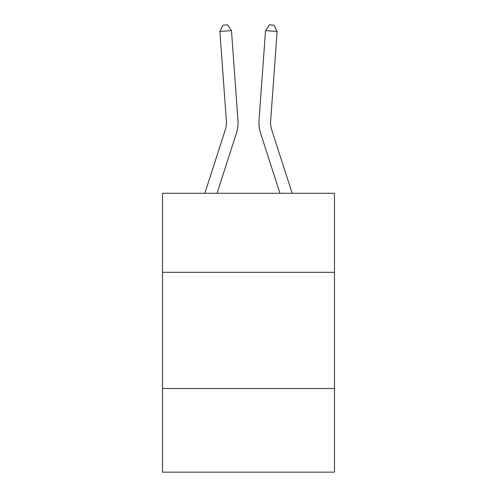 <?xml version="1.0" encoding="UTF-8"?>
<svg xmlns="http://www.w3.org/2000/svg" width="497" height="497" viewBox="0 0 497 497"><rect width="100%" height="100%" fill="white"/><g stroke="black" fill="none" stroke-linecap="round" stroke-linejoin="round"><path stroke-width="0.75" d="M334.481 272.306L334.481 193.302L162.519 193.302L162.519 272.306L334.481 272.306L334.481 472.15L162.519 472.15L162.519 272.306M334.481 388.492L162.519 388.492M236.361 133.358L217.04 193.302L236.361 133.358A34.858 34.858 146.6 0 0 237.951 120.144L231.478 30.628L237.951 120.144M204.832 193.302L225.303 129.792A23.235 23.235 -33.7 0 0 226.365 120.982L219.891 31.46L222.929 25.185L227.564 24.85L231.478 30.628L219.891 31.46M292.168 193.302L271.697 129.792A23.235 23.235 33.6 0 1 270.635 120.982L277.109 31.46L265.522 30.628L259.049 120.144A34.858 34.858 -146.6 0 0 260.639 133.358L279.96 193.302L260.639 133.358M225.303 129.792A23.235 23.235 -33.4 0 0 226.365 120.982A23.235 23.235 -33.4 0 1 225.303 129.792A23.235 23.235 -33.4 0 0 226.365 120.982A23.235 23.235 -33.4 0 1 225.303 129.792A23.235 23.235 -33.4 0 0 226.365 120.982A23.235 23.235 -33.4 0 1 225.303 129.792A23.235 23.235 -33.4 0 0 226.365 120.982A23.235 23.235 -33.4 0 1 225.303 129.792A23.235 23.235 -33.4 0 0 226.365 120.982A23.235 23.235 -33.4 0 1 225.303 129.792A23.235 23.235 -33.4 0 0 226.365 120.982A23.235 23.235 -33.4 0 1 225.303 129.792A23.235 23.235 -33.4 0 0 226.365 120.982A23.235 23.235 -33.4 0 1 225.303 129.792A23.235 23.235 -33.4 0 0 226.365 120.982A23.235 23.235 -33.4 0 1 225.303 129.792A23.235 23.235 -33.4 0 0 226.365 120.982A23.235 23.235 -33.4 0 1 225.303 129.792A23.235 23.235 -33.4 0 0 226.365 120.982A23.235 23.235 -33.4 0 1 225.303 129.792A23.235 23.235 -33.4 0 0 226.365 120.982A23.235 23.235 -33.4 0 1 225.303 129.792A23.235 23.235 -33.4 0 0 226.365 120.982A23.235 23.235 -33.4 0 1 225.303 129.792A23.235 23.235 -33.4 0 0 226.365 120.982A23.235 23.235 -33.4 0 1 225.303 129.792A23.235 23.235 -33.4 0 0 226.365 120.982A23.235 23.235 -33.4 0 1 225.303 129.792A23.235 23.235 -33.4 0 0 226.365 120.982A23.235 23.235 -33.4 0 1 225.303 129.792A23.235 23.235 -33.4 0 0 226.365 120.982A23.235 23.235 -33.4 0 1 225.303 129.792A23.235 23.235 -33.4 0 0 226.365 120.982A23.235 23.235 -33.4 0 1 225.303 129.792A23.235 23.235 -33.4 0 0 226.365 120.982A23.235 23.235 -33.4 0 1 225.303 129.792A23.235 23.235 -33.4 0 0 226.365 120.982A23.235 23.235 -33.4 0 1 225.303 129.792A23.235 23.235 -33.4 0 0 226.365 120.982A23.235 23.235 -33.4 0 1 225.303 129.792A23.235 23.235 -33.4 0 0 226.365 120.982A23.235 23.235 -33.4 0 1 225.303 129.792A23.235 23.235 -33.4 0 0 226.365 120.982A23.235 23.235 -33.4 0 1 225.303 129.792A23.235 23.235 -33.4 0 0 226.365 120.982A23.235 23.235 -33.4 0 1 225.303 129.792A23.235 23.235 -33.4 0 0 226.365 120.982A23.235 23.235 -33.4 0 1 225.303 129.792A23.235 23.235 -33.4 0 0 226.365 120.982A23.235 23.235 -33.4 0 1 225.303 129.792A23.235 23.235 -33.4 0 0 226.365 120.982M271.697 129.792A23.235 23.235 33.4 0 1 270.635 120.982A23.235 23.235 33.4 0 0 271.697 129.792A23.235 23.235 33.4 0 1 270.635 120.982A23.235 23.235 33.4 0 0 271.697 129.792A23.235 23.235 33.4 0 1 270.635 120.982A23.235 23.235 33.4 0 0 271.697 129.792A23.235 23.235 33.4 0 1 270.635 120.982A23.235 23.235 33.4 0 0 271.697 129.792A23.235 23.235 33.4 0 1 270.635 120.982A23.235 23.235 33.4 0 0 271.697 129.792A23.235 23.235 33.4 0 1 270.635 120.982A23.235 23.235 33.4 0 0 271.697 129.792A23.235 23.235 33.4 0 1 270.635 120.982A23.235 23.235 33.4 0 0 271.697 129.792A23.235 23.235 33.4 0 1 270.635 120.982A23.235 23.235 33.4 0 0 271.697 129.792A23.235 23.235 33.4 0 1 270.635 120.982A23.235 23.235 33.4 0 0 271.697 129.792A23.235 23.235 33.4 0 1 270.635 120.982A23.235 23.235 33.4 0 0 271.697 129.792A23.235 23.235 33.4 0 1 270.635 120.982A23.235 23.235 33.4 0 0 271.697 129.792A23.235 23.235 33.4 0 1 270.635 120.982A23.235 23.235 33.4 0 0 271.697 129.792A23.235 23.235 33.4 0 1 270.635 120.982A23.235 23.235 33.4 0 0 271.697 129.792A23.235 23.235 33.4 0 1 270.635 120.982A23.235 23.235 33.4 0 0 271.697 129.792A23.235 23.235 33.4 0 1 270.635 120.982A23.235 23.235 33.4 0 0 271.697 129.792A23.235 23.235 33.4 0 1 270.635 120.982A23.235 23.235 33.4 0 0 271.697 129.792A23.235 23.235 33.4 0 1 270.635 120.982A23.235 23.235 33.4 0 0 271.697 129.792A23.235 23.235 33.4 0 1 270.635 120.982A23.235 23.235 33.4 0 0 271.697 129.792A23.235 23.235 33.4 0 1 270.635 120.982A23.235 23.235 33.4 0 0 271.697 129.792A23.235 23.235 33.4 0 1 270.635 120.982A23.235 23.235 33.4 0 0 271.697 129.792A23.235 23.235 33.4 0 1 270.635 120.982A23.235 23.235 33.4 0 0 271.697 129.792A23.235 23.235 33.4 0 1 270.635 120.982A23.235 23.235 33.4 0 0 271.697 129.792A23.235 23.235 33.4 0 1 270.635 120.982A23.235 23.235 33.4 0 0 271.697 129.792A23.235 23.235 33.4 0 1 270.635 120.982A23.235 23.235 33.4 0 0 271.697 129.792A23.235 23.235 33.4 0 1 270.635 120.982A23.235 23.235 33.4 0 0 271.697 129.792A23.235 23.235 33.4 0 1 270.635 120.982M277.109 31.46L274.071 25.185L269.436 24.85L265.522 30.628L259.049 120.144"/></g></svg>
